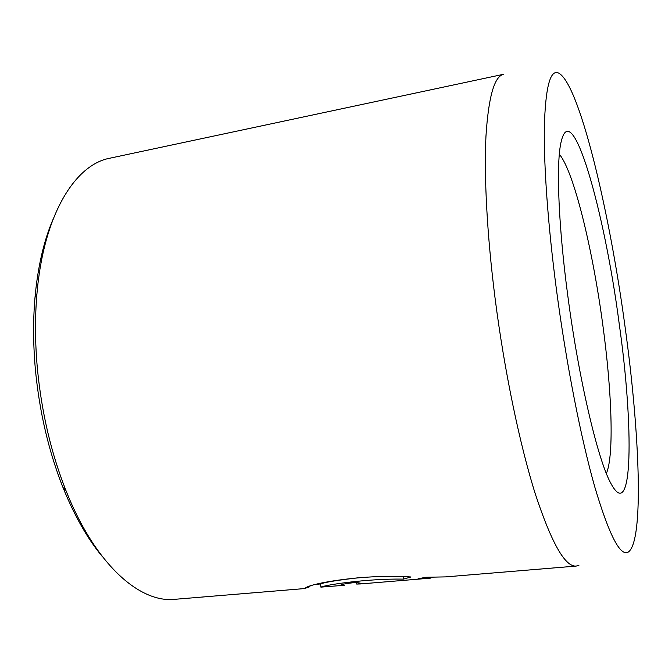 <?xml version="1.0" encoding="UTF-8"?>
<svg xmlns="http://www.w3.org/2000/svg" width="672" height="672" viewBox="0 0 672 672"><rect width="100%" height="100%" fill="white"/><g stroke="black" fill="none" stroke-linecap="round" stroke-linejoin="round"><path stroke-width="1.01" d="M316.361 584.38L320.536 583.934C324.878 582.204 338.318 580.054 360.872 577.475M403.502 579.13C367.702 578.416 325.164 584.993 320.888 587.135L344.551 585.253L341.006 584.909C342.712 584.077 347.802 583.254 356.261 582.414L361.855 583.456L356.723 584.069L360.562 583.934L428.929 578.273L418.001 578.844L425.653 577.282L445.654 576.887L576.206 566.076C565.186 567.101 551.569 543.119 535.366 494.13C519.809 444.898 504.37 370.952 495.062 298.133C487.015 234.83 483.949 175.913 485.965 136.147C488.494 96.709 494.416 76.079 503.74 74.256L109.897 158.197C75.197 164.531 43.621 214.486 36.943 293.815C34.877 317.73 35.036 342.796 37.43 369.004C41.689 412.7 51.19 453.197 65.923 490.484C95.197 564.522 139.843 603.246 174.888 599.306L304.517 588.571L305.441 588C310.304 583.346 365.467 573.745 410.953 576.979L403.502 579.13L403.225 576.82M556.475 289.892C566.269 363.846 581.078 438.942 594.88 487.276C609.176 535.189 620.306 556.794 628.253 552.09C644.246 541.313 639.727 432.398 625.052 326.76C609.202 209.026 578.365 79.598 557.609 72.635C549.847 70.652 545.429 88.729 544.345 126.882C543.707 165.522 547.94 225.212 556.475 289.892M578.92 565.303L576.206 566.076M102.522 556.811C87.662 539.02 74.5 515.945 63.017 487.57C48.745 451.5 39.556 412.356 35.448 370.146C33.146 344.82 32.995 320.586 35.003 297.444C37.808 266.969 43.764 241.072 52.861 219.761M567.832 295.991C558.575 227.027 556.198 167.017 560.616 144.262C570.931 91.249 604.523 210.832 619.181 323.602C633.83 426.577 633.268 526.403 610.47 482.639C597.626 458.842 578.676 378.748 567.832 295.991M606.371 473.466C614.25 455.406 611.822 390.81 602.784 324.744C592.763 249.673 573.896 171.402 559.331 154.224M309.96 586.664L304.517 588.571M430.836 577.332L430.928 578.088L428.929 578.273M320.536 583.934L320.888 587.135M356.538 582.49L356.723 584.069M63.017 487.57L65.923 490.484M35.003 297.444L36.943 293.815"/></g></svg>
